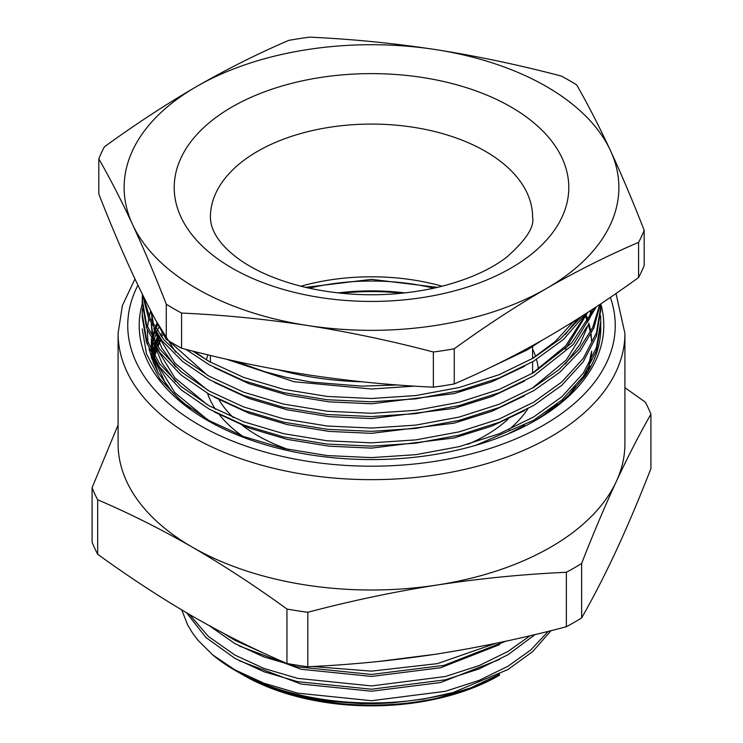 <?xml version="1.0" encoding="UTF-8"?>
<svg xmlns="http://www.w3.org/2000/svg" width="743" height="743" viewBox="0 0 743 743"><rect width="100%" height="100%" fill="white"/><g stroke="black" fill="none" stroke-linecap="round" stroke-linejoin="round"><path stroke-width="1.11" d="M548.278 631.336L530.697 650.032L508.026 666.211L479.077 680.402L445.382 691.296L371.5 700.705L297.618 693.145L263.923 683.198L234.974 669.898L212.758 654.945A193.078 111.469 0 0 0 234.974 670.316L248.979 678.108L273.535 688.51L301.026 696.367L315.636 699.265L330.691 701.448L361.432 703.602L376.998 703.584L392.685 702.822L423.491 699.089L453.137 692.513L508.026 669.499L532.722 651.546L551.092 630.64M240.871 673.715L234.974 670.316A193.078 111.469 0 0 0 453.137 692.513M624.909 387.67L645.323 402.139A286.575 165.457 180 0 1 650.914 414.195L650.914 468.647C639.37 498.247 627.816 525.542 616.272 550.535C604.728 575.296 593.183 597.753 581.639 617.916L581.639 563.463A286.575 165.457 180 0 1 566.361 572.277L566.361 626.739A286.575 165.457 0 0 0 581.639 617.916M92.086 487.724L92.086 542.186A286.575 165.457 0 0 0 97.677 554.232L97.677 499.779A286.575 165.457 180 0 1 92.086 487.724L118.091 424.922M286.947 609.046L286.947 663.499A286.575 165.457 0 0 0 307.816 666.731L307.816 612.278A286.575 165.457 180 0 1 286.947 609.046C255.462 586.153 223.912 565.525 192.316 547.154C160.804 529.081 129.254 513.283 97.677 499.779M97.677 554.232C129.254 577.181 160.804 597.818 192.316 616.123C223.912 634.243 255.462 650.041 286.947 663.499M566.361 572.277C523.267 574.228 480.182 578.472 437.088 585.02C393.994 591.809 350.91 600.892 307.816 612.278M307.816 666.731C350.91 664.781 393.994 660.536 437.088 653.989C480.182 647.209 523.267 638.116 566.361 626.739M650.914 414.195C639.37 434.349 627.816 456.806 616.272 481.566C604.728 506.568 593.183 533.864 581.639 563.463M192.316 547.154A253.409 146.306 180 0 1 118.091 443.701L118.091 333.347A253.409 146.306 180 0 0 192.316 436.8A253.409 146.306 180 0 0 468.48 468.517A253.409 146.306 180 0 0 624.909 333.347L624.909 443.701A253.409 146.306 180 0 1 616.272 481.566A253.409 146.306 180 0 1 437.088 585.02A253.409 146.306 180 0 1 192.316 547.154M600.762 303.859A232.29 134.112 180 0 1 535.759 420.297A232.29 134.112 180 0 1 207.241 420.297L207.241 420.297A232.29 134.112 180 0 1 142.238 303.887M243.509 675.238L241.373 674.012L243.509 675.238A181.004 104.503 180 0 0 499.491 675.238L488.086 681.043L464.087 690.656L437.562 698.048L470.83 687.832L499.547 674.245M378.466 661.493L434.859 654.332M239.376 646.02L301.073 669.267L371.5 676.436L440.525 667.771L499.547 644.683M239.376 660.806L301.073 684.052L371.5 691.213L440.525 682.548L499.547 659.459M212.758 654.945L198.205 640.503L192.428 632.86L187.719 625.039L181.729 609.919M530.149 635.72L508.026 651.425L479.077 665.617L445.382 676.511L371.5 685.928L297.618 678.359L263.923 668.421L234.974 655.122L208.384 636.445L189.437 614.452M495.739 643.345L437.376 663.638L371.5 671.143L312.311 666.508M268.334 655.233L234.974 640.345L223.429 633.259M209.034 625.532L234.974 643.633L263.923 656.933L297.618 666.87L371.5 674.44L443.924 665.394L505.853 641.209M186.558 612.771L205.96 637.531L234.974 658.409L263.923 671.709L297.618 681.656L371.5 689.216L445.382 679.808L479.077 668.914L508.026 654.722L535.127 634.541M575.528 386.351L568.293 395.759M541.823 416.507L557.38 403.82M534.449 421.049L550.517 410.573L560.974 402.381L570.299 393.771L585.493 375.447A229.271 132.375 0 0 0 600.771 327.932A229.271 132.375 0 0 0 600.762 326.4M150.727 310.769L149.194 316.416M148.721 318.626L147.523 327.18M147.346 330.013L147.978 343.099M148.981 348.773L153.643 363.364L158.417 372.94L171.67 391.162L180.122 399.79L190.217 408.427M153.736 363.578L151.981 354.978M151.516 350.798L151.275 341.678L151.981 351.69M151.405 355.516L151.507 354.067M151.851 350.715L151.999 349.6M152.231 348.123L153.346 342.672M153.94 340.396L155.714 334.824M157.247 330.876L158.788 327.431M153.188 358.107L153.346 357.448M153.94 355.182L155.714 349.6M157.247 345.662L158.788 342.217M159.504 340.731L160.516 338.762M161.565 336.839L162.726 334.824M161.77 333.18L160.516 335.474M159.522 337.415L158.705 339.087M158.027 340.563L156.42 344.408M155.138 347.956L153.42 353.872M151.275 356.464L151.275 357.142M588.772 370.2L589.84 365.955M590.815 360.838L591.697 351.235M152.844 356.556L157.813 371.871M600.734 327.431L600.771 328.973M437.562 698.048A184.023 106.249 180 0 1 241.373 674.012L241.373 674.012A184.023 106.249 180 0 1 241.261 673.947M638.581 277.52A279.609 161.435 0 0 0 644.181 265.465L644.181 230.302A279.609 161.435 180 0 1 638.581 242.357L638.581 277.52C607.83 299.866 577.107 319.954 546.421 337.786C515.642 355.433 484.919 370.813 454.261 383.936L454.261 348.783A279.609 161.435 180 0 1 433.373 352.015L433.373 387.168A279.609 161.435 0 0 0 454.261 383.936M181.58 348.216L181.58 313.063A279.609 161.435 180 0 1 166.283 304.231C155.046 275.421 143.798 248.84 132.551 224.497C121.304 200.378 110.066 178.506 98.819 158.863L98.819 194.016C110.066 222.835 121.304 249.416 132.551 273.758C143.798 297.869 155.046 319.75 166.283 339.393A279.609 161.435 0 0 0 181.58 348.216C223.541 359.296 265.511 368.138 307.472 374.751C349.442 381.122 391.403 385.264 433.373 387.168M98.819 158.863A279.609 161.435 180 0 1 104.419 146.798C135.077 124.518 165.8 104.429 196.579 86.541C227.265 68.932 257.988 53.552 288.739 40.382A279.609 161.435 180 0 1 309.627 37.15C351.597 39.054 393.558 43.196 435.528 49.577C477.489 56.18 519.459 65.022 561.42 76.102A279.609 161.435 180 0 1 576.717 84.934C587.954 104.577 599.202 126.449 610.449 150.56C621.696 174.911 632.934 201.483 644.181 230.302M638.581 242.357C607.83 255.527 577.107 270.916 546.421 288.516C515.642 306.404 484.919 326.493 454.261 348.783M433.373 352.015C391.403 340.935 349.442 332.093 307.472 325.48C265.511 319.109 223.541 314.967 181.58 313.063M166.283 304.231L166.283 339.393M196.579 86.541A247.373 142.823 180 0 1 435.528 49.577A247.373 142.823 180 0 1 610.449 150.56A247.373 142.823 180 0 1 546.421 288.516A247.373 142.823 180 0 1 307.472 325.48A247.373 142.823 180 0 1 132.551 224.497A247.373 142.823 180 0 1 196.579 86.541M585.735 313.732L563.677 339.282L533.623 361.172L499.24 377.946L459.239 390.79L415.801 398.852L371.5 401.796L327.199 399.743L283.761 392.638L243.76 380.741L209.377 364.869L185.88 349.331M192.669 351.067L209.377 361.581L243.76 377.453L283.761 389.351L327.199 396.456L371.5 398.499L415.801 395.555L459.239 387.502L499.24 374.648L533.623 357.885L560.677 338.641L581.62 316.379M226.271 359.148L294.135 381.744L371.5 389.007L414.427 386.119M489.238 367.98L527.224 349.925L541.647 340.517M149.863 313.722L151.024 311.345M142.229 328.945L146.547 354.067L159.68 378.67L181.106 401.294L209.377 420.696L243.76 436.568L283.761 448.466L327.199 455.57L371.5 457.614L415.801 454.679L459.239 446.617L499.24 433.773L533.623 416.999L561.894 396.706L583.32 373.135L596.453 347.575L600.771 321.552L600.771 324.84L596.453 350.863L583.32 376.422L561.894 399.994L533.623 420.287L475.891 445.271M600.771 306.775L600.771 310.063L596.453 336.087L583.32 361.646L561.894 385.218L533.623 405.511L499.24 422.284L459.239 435.129L415.801 443.19L371.5 446.125L327.199 444.082L283.761 436.977L243.76 425.08L209.377 409.207L181.106 389.806L159.68 367.181L146.547 342.579L142.229 317.456L142.229 314.159L146.547 339.291L159.68 363.894L181.106 386.518L209.377 405.919L243.76 421.792L283.761 433.689L327.199 440.794L371.5 442.837L415.801 439.893L459.239 431.841L499.24 418.987L533.623 402.223L561.894 381.921L583.32 358.349L596.453 332.799L600.771 306.775L600.725 303.887M600.27 304.184L593.908 327.997L580.199 351.095L559.702 372.327L533.623 390.734L499.24 407.498L459.239 420.352L415.801 428.405L371.5 431.349L327.199 429.305L283.761 422.2L243.76 410.303L209.377 394.431L181.106 375.029L159.68 352.405L146.547 327.802L142.229 302.67L142.229 299.383L146.547 324.515L159.68 349.117L181.106 371.732L209.377 391.134L243.76 407.006L283.761 418.903L327.199 426.018L371.5 428.061L415.801 425.117L459.239 417.055L499.24 404.211L533.623 387.437L558.81 369.791L578.871 349.498L592.719 327.403L599.787 304.509M142.247 301.026L142.591 295.287M596.369 306.785L573.466 344.325L533.623 375.949L499.24 392.722L459.239 405.567L415.801 413.628L371.5 416.572L327.199 414.529L283.761 407.415L243.76 395.517L209.377 379.645L182.806 361.655L162.095 340.805L148.479 318.06L142.526 294.599M397.626 384.967L361.655 386.146L311.484 382.097L287.197 377.593L264.155 371.556L235.726 361.265M194.499 351.523L207.334 360.411M531.942 358.869L555.374 341.343L573.633 321.422M168.828 340.953L207.334 375.187M531.942 373.645L565.767 345.82L586.283 313.379M151.47 312.209L153.606 325.044M155.668 331.749L174.772 362.983L207.334 389.973M531.942 388.422L566.277 360.03L586.747 326.92M589.004 319.834L590.954 310.342M151.312 324.143L153.606 339.83M155.668 346.526L174.772 377.76L207.334 404.749M151.312 338.919L153.606 354.606M155.668 361.312L174.772 392.536L207.334 419.526M156.922 323.196L155.222 327.747M154.321 330.589L152.826 336.495M152.111 340.433L151.665 343.888M151.526 345.365L151.442 346.479M151.349 348.123L151.284 350.343M151.312 353.705L151.6 358.089M584.36 377.1L586.747 371.259M589.004 364.172L591.177 352.999M591.604 339.57L591.493 337.972M591.363 336.495L591.084 334.044M590.713 331.48L590.555 330.589M590.286 329.112L588.92 323.279M588.28 321.087L586.487 315.812M585.911 314.326L585.698 313.797M158.045 335.344L157.544 336.495M156.922 337.972L155.222 342.523M154.321 345.365L152.826 351.281M152.064 355.516L151.693 358.349M158.872 336.514L158.194 337.972M157.544 339.458L155.891 343.591M154.776 346.842L153.151 352.758M152.296 356.993L151.971 359.12M157.544 324.672L155.891 328.805M154.776 332.065L153.151 337.972M152.491 341.139L151.832 345.365M151.665 346.842L151.553 347.956M151.423 349.6L151.368 350.52M151.275 353.622L151.34 357.337M587.323 372.614L588.827 367.776M590.211 361.971L591.577 351.671M591.502 341.028L591.363 339.458M591.205 337.972L590.75 334.684M589.979 330.589L588.475 324.672M587.676 322.118L585.911 317.289M585.308 315.812L584.936 314.948M151.275 338.845L152.51 352.665M153.764 358.172L166.014 384.326M507.45 434.218L524.549 425.377M151.275 324.059L152.51 337.889M153.764 343.396L161.909 362.983L175.627 381.67M214.374 411.938L248.803 427.959L287.225 439.373L328.945 446.181L371.5 448.122L453.973 437.971L491.782 426.12L524.549 410.591M151.303 311.884L152.51 323.103M153.764 328.62L161.909 348.207L175.627 366.884M214.374 397.161L248.803 413.182L287.225 424.597L328.945 431.395L371.5 433.345L453.973 423.194L491.782 411.334L524.549 395.815M565.339 364.024L579.986 344.241L588.827 323.437M590.211 317.632L591.344 310.091M155.919 320.604L175.627 352.108M214.374 382.376L248.803 398.406L287.225 409.811L328.945 416.619L371.5 418.569L453.973 408.409L491.782 396.558L524.549 381.038M565.339 349.238L587.657 312.487M214.374 367.599L248.803 383.62L287.225 395.035L328.945 401.842L371.5 403.793L453.973 393.632L491.782 381.781L524.549 366.262M565.339 334.461L577.237 319.156M143.055 295.658L149.919 318.004L163.729 339.542L183.92 359.268L209.377 376.357L243.76 392.23L283.761 404.127L327.199 411.232L371.5 413.284L415.801 410.34L459.239 402.279L499.24 389.434L533.623 372.661L571.646 342.997L594.771 307.834M142.396 294.33L142.229 299.383M142.452 308.419L142.229 314.159M600.771 321.552L600.567 315.812M278.95 369.949A217.207 125.4 0 0 0 361.887 381.781M161.129 339.56A219.018 126.449 0 0 0 160.042 341.799M159.336 343.35A219.018 126.449 0 0 0 157.943 346.675M157.144 348.792A219.018 126.449 0 0 0 156.847 349.619M156.309 351.207A219.018 126.449 0 0 0 154.758 356.547M154.098 359.389A219.018 126.449 0 0 0 153.838 360.68M433.819 288.21A162.299 93.702 0 0 0 309.181 288.21M405.176 292.918A162.299 93.702 0 0 0 337.824 292.918M402 293.262A161.092 93.005 0 0 0 341 293.262M137.947 285.182A243.76 140.733 0 0 0 199.143 424.977A243.76 140.733 0 0 0 486.906 449.431A243.76 140.733 0 0 0 610.347 297.376M231.992 106.983A197.294 113.911 180 0 1 562.07 158.045A197.294 113.911 180 0 1 320.437 297.553A197.294 113.911 180 0 1 231.992 106.983M508.825 429.723A167.129 96.488 0 0 0 527.864 408.799M538.378 369.42A167.129 96.488 0 0 0 536.511 359.436M535.619 356.501A167.129 96.488 0 0 0 532.592 349.043M207.956 354.848A167.129 96.488 0 0 0 206.378 359.807M207.52 393.363A167.129 96.488 0 0 0 215.377 409.179M219.408 414.724A167.129 96.488 0 0 0 242.534 436.104M508.054 419.154A161.092 93.005 180 0 1 485.411 435.574A161.092 93.005 180 0 1 467.886 444.333M288.433 449.496A161.092 93.005 180 0 1 242.487 425.507M233.339 417.631A161.092 93.005 180 0 1 218.953 399.706M300.822 286.231A161.092 93.005 180 0 1 442.178 286.231M532.592 361.776L532.592 369.81A161.092 93.005 180 0 1 532.48 373.302M257.589 151.321A161.092 93.005 0 0 0 210.408 217.086C210.501 224.795 213.343 232.42 218.925 239.97C222.9 245.534 228.584 251.18 235.968 256.92C253.14 270.146 276.48 280.334 305.995 287.485C349.229 297.116 392.536 297.2 435.909 287.745C465.629 280.678 489.182 270.517 506.577 257.264C526.007 240.156 534.681 226.764 532.592 217.086A161.092 93.005 0 0 0 433.15 131.158A161.092 93.005 0 0 0 257.589 151.321M624.909 333.347L615.993 293.494M134.985 278.959L122.381 305.54L118.091 333.347M532.592 358.451L532.592 346.628M210.408 362.157L210.408 355.433M437.488 287.374L371.5 279.349L305.512 287.374"/></g></svg>

